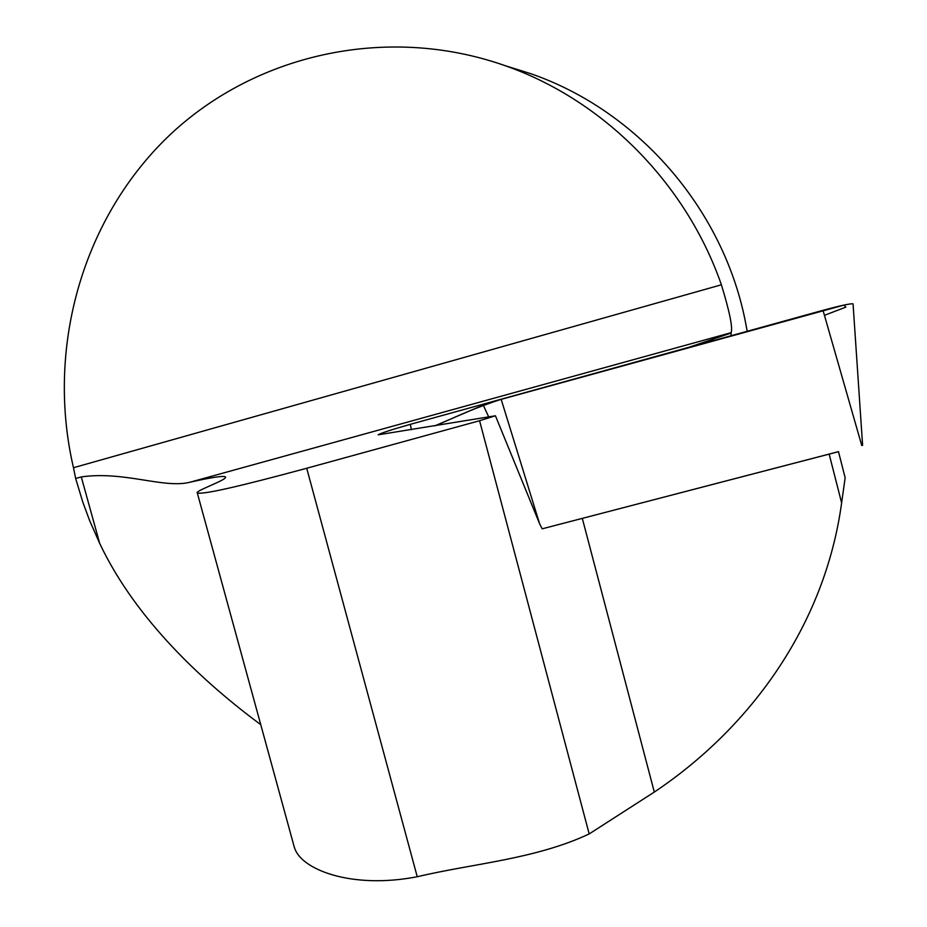 <?xml version="1.0" encoding="UTF-8"?>
<svg xmlns="http://www.w3.org/2000/svg" width="927" height="927" viewBox="0 0 927 927"><rect width="100%" height="100%" fill="white"/><g stroke="black" fill="none" stroke-linecap="round" stroke-linejoin="round"><path stroke-width="1.39" d="M731.067 335.748L731.102 332.677C732.921 327.915 729.688 311.947 721.391 284.786C686.015 182.967 602.886 99.595 504.462 65.446C385.041 23.65 251.843 54.96 166.211 138.436C80.661 222.318 46.234 350.777 73.476 467.718L75.655 478.494L82.827 502.191L89.699 520.754L99.687 543.384C136.663 621.623 206.339 684.288 260.754 724.682M508.622 66.756L530.441 73.581C636.837 110.174 721.809 207.08 744.879 319.097L747.232 331.275M824.439 315.319L845.83 307.15L844.01 305.076L499.247 399.896C465.064 411.553 454.589 417.845 434.763 425.899L483.21 405.064L501.171 399.363L539.618 523.778L495.435 415.783L378.181 434.821C380.696 433.199 391.403 429.711 410.313 424.334L688.923 347.277L730.546 333.233M539.618 523.778L542.179 528.819L582.307 518.378L654.311 792.064C749.862 728.112 824.845 625.899 841.623 502.897L845.146 477.741L838.483 451.646L582.307 518.378M294.462 847.44C300.348 869.259 351.055 889.538 417.243 876.745C473.5 863.385 535.03 859.317 589.19 833.929L479.572 420.731L306.721 468.251C238.285 486.791 201.808 495.006 197.277 492.863C196.918 492.121 199.224 490.638 204.207 488.402L215.945 483.118C222.862 479.989 226.084 477.961 225.597 477.034C224.207 475.458 212.376 477.173 190.116 482.191L731.102 332.677M75.655 478.494L81.286 476.918C124.033 470.742 164.102 488.9 190.116 482.191M589.19 833.929L654.311 792.064M495.435 415.783L479.572 420.731M841.623 502.897L829.144 454.056M838.495 451.681L542.179 528.819M501.171 399.363L823.002 310.313C840.105 305.69 850.117 303.523 853.049 303.801L853.06 304.033M410.313 424.334L411.403 429.664M306.721 468.251L417.243 876.745M73.476 467.718L721.391 284.786M99.687 543.384L81.286 476.918M713.025 338.9L713.466 340.615M488.83 417.196L483.21 405.064M861.774 445.539L823.002 310.313M530.441 73.581L504.462 65.446M197.138 492.353L294.38 847.463M862.608 445.331L853.049 303.801"/></g></svg>
